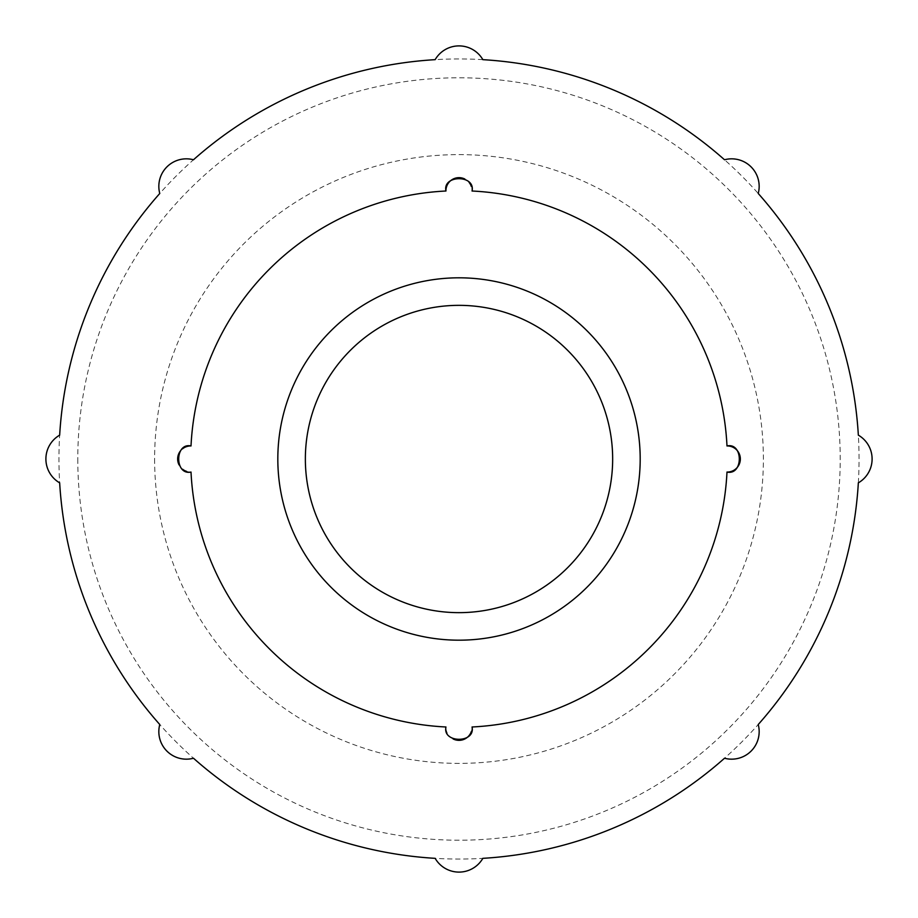 <?xml version="1.0" encoding="UTF-8"?>
<svg xmlns="http://www.w3.org/2000/svg" width="918" height="918" viewBox="0 0 918 918"><rect width="100%" height="100%" fill="white"/><g stroke="black" fill="none" stroke-linecap="round" stroke-linejoin="round"><path stroke-width="0.69" stroke-dasharray="4.59 3.44" d="M193.48 159.766A27.54 27.54 0 0 0 159.766 193.48A400.053 400.053 0 0 0 59.659 435.155A27.54 27.54 0 0 0 59.659 482.845A400.053 400.053 0 0 0 159.766 724.52A27.54 27.54 0 0 0 193.48 758.234A400.053 400.053 0 0 0 435.155 858.341A27.54 27.54 0 0 0 482.845 858.341A400.053 400.053 0 0 0 858.341 482.845A27.54 27.54 0 0 0 858.341 435.155A400.053 400.053 0 0 0 159.766 193.48A400.053 400.053 0 0 0 482.845 858.341A400.053 400.053 0 0 0 724.52 758.234A27.54 27.54 0 0 0 758.234 724.52M277.821 459A181.179 181.179 0 0 0 463.406 640.133A181.179 181.179 0 0 0 639.972 450.199A181.179 181.179 0 0 0 454.594 277.867A181.179 181.179 0 0 0 277.821 459A181.179 181.179 0 0 0 549.595 615.909A181.179 181.179 0 0 0 549.595 302.091A181.179 181.179 0 0 0 277.821 459A181.179 181.179 0 0 0 549.595 615.909A181.179 181.179 0 0 0 549.595 302.091A181.179 181.179 0 0 0 277.821 459M186.595 471.382A13.047 13.047 0 0 0 191.013 472.047A268.308 268.308 0 0 0 445.953 726.987A13.047 13.047 0 0 0 453.09 738.933M305.361 459A153.639 153.639 0 0 0 535.825 592.064A153.639 153.639 0 0 0 535.825 325.936A153.639 153.639 0 0 0 305.361 459M182.418 448.913A13.047 13.047 0 0 0 180.594 450.738M179.067 464.91A13.047 13.047 0 0 0 182.556 469.201M726.987 445.953A268.308 268.308 0 0 0 472.047 191.013A13.047 13.047 0 0 0 471.382 186.595M469.087 182.418A13.047 13.047 0 0 0 464.898 179.067M471.382 731.405A13.047 13.047 0 0 0 472.047 726.987A268.308 268.308 0 0 0 726.987 472.047M482.845 59.659A27.54 27.54 0 0 0 435.155 59.659M758.234 193.48A27.54 27.54 0 0 0 724.52 159.766M858.341 482.845A400.053 400.053 0 0 0 858.341 435.155M445.953 191.013A268.308 268.308 0 0 0 191.013 445.953M154.614 459A304.386 304.386 0 0 0 611.193 722.604A304.386 304.386 0 0 0 611.193 195.396A304.386 304.386 0 0 0 154.614 459M77.789 459A381.211 381.211 0 0 0 649.611 789.136A381.211 381.211 0 0 0 649.611 128.864A381.211 381.211 0 0 0 77.789 459"/><path stroke-width="1.38" d="M858.341 482.845A27.54 27.54 0 0 0 858.341 435.155A400.053 400.053 0 0 0 758.234 193.48A27.54 27.54 0 0 0 724.52 159.766A400.053 400.053 0 0 0 482.845 59.659A27.54 27.54 0 0 0 435.155 59.659A400.053 400.053 0 0 0 193.48 159.766A27.54 27.54 0 0 0 159.766 193.48A400.053 400.053 0 0 0 59.659 435.155A27.54 27.54 0 0 0 59.659 482.845A400.053 400.053 0 0 0 159.766 724.52A27.54 27.54 0 0 0 193.48 758.234A400.053 400.053 0 0 0 435.155 858.341A27.54 27.54 0 0 0 482.845 858.341A400.053 400.053 0 0 0 724.52 758.234A27.54 27.54 0 0 0 758.234 724.52A400.053 400.053 0 0 0 858.341 482.845M464.898 179.067A13.047 13.047 0 0 0 445.953 191.013A268.308 268.308 0 0 0 191.013 445.953C174.592 442.315 174.615 475.685 191.013 472.047A268.308 268.308 0 0 0 445.953 726.987C442.315 743.396 475.685 743.396 472.047 726.987A268.308 268.308 0 0 0 726.987 472.047A13.047 13.047 0 0 0 740.344 459A13.047 13.047 0 0 0 726.987 445.953C743.396 442.315 743.408 475.685 726.987 472.047M726.987 445.953A268.308 268.308 0 0 0 472.047 191.013C475.673 174.592 442.315 174.604 445.953 191.013M277.821 459A181.179 181.179 0 0 0 549.595 615.909A181.179 181.179 0 0 0 549.595 302.091A181.179 181.179 0 0 0 277.821 459M305.361 459A153.639 153.639 0 0 0 535.825 592.064A153.639 153.639 0 0 0 535.825 325.936A153.639 153.639 0 0 0 305.361 459M191.013 445.953A13.047 13.047 0 0 0 182.418 448.913M180.594 450.738A13.047 13.047 0 0 0 179.067 464.91M182.556 469.201A13.047 13.047 0 0 0 186.595 471.382M471.382 186.595A13.047 13.047 0 0 0 469.087 182.418M453.09 738.933A13.047 13.047 0 0 0 471.382 731.405"/></g></svg>

